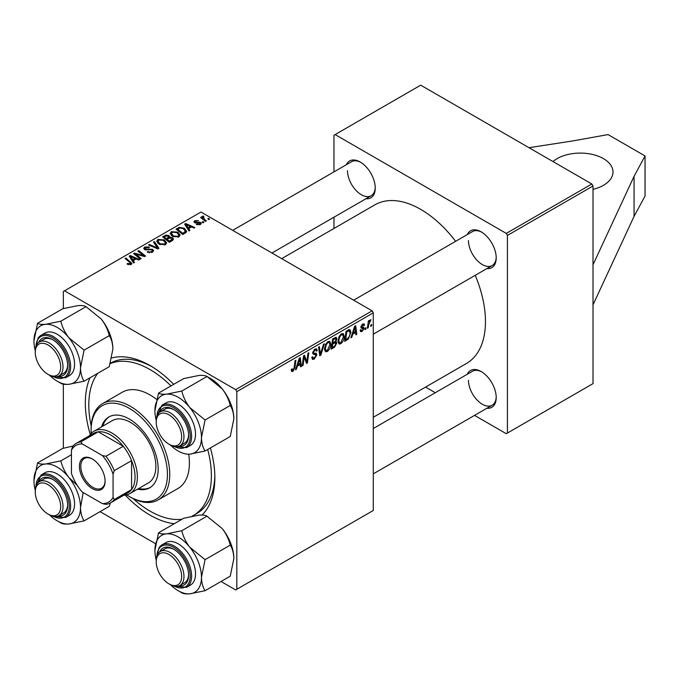 <?xml version="1.0" encoding="UTF-8"?>
<svg xmlns="http://www.w3.org/2000/svg" width="679" height="679" viewBox="0 0 679 679"><rect width="100%" height="100%" fill="white"/><g stroke="black" fill="none" stroke-linecap="round" stroke-linejoin="round"><path stroke-width="1.02" d="M593.013 189.373A32.711 18.885 0 0 0 603.419 185.325A32.711 18.885 0 0 0 613.001 171.974A32.711 18.885 0 0 0 592.809 154.523A32.711 18.885 0 0 0 557.162 158.623A32.711 18.885 0 0 0 553.003 161.56M210.397 447.953A91.589 52.877 60 0 1 214.853 477.77A91.589 52.877 60 0 1 202.028 515.03M174.257 523.713A91.589 52.877 60 0 1 125.275 495.127M90.265 434.492A91.589 52.877 60 0 1 85.325 402.987A91.589 52.877 60 0 1 90.01 377.779M191.902 516.261A86.683 50.042 -120 0 0 193.43 515.446L196.902 513.443A86.683 50.042 -120 0 0 214.827 475.724M373.28 417.271L466.49 363.46A91.589 52.877 -120 0 0 485.46 321.532A91.589 52.877 -120 0 0 475.241 275.318M455.617 241.317A91.589 52.877 -120 0 0 374.901 204.829L281.7 258.64M467.279 234.586A21.261 12.273 60 0 1 481.182 231.862A21.261 12.273 60 0 1 496.213 257.901A21.261 12.273 60 0 1 486.902 268.578M468.459 240.544A19.623 11.331 -120 0 0 477.023 260.295A19.623 11.331 -120 0 0 492.148 265.548A19.623 11.331 -120 0 0 496.205 257.214M467.279 374.265A21.261 12.273 60 0 1 481.182 371.54A21.261 12.273 60 0 1 496.213 397.58A21.261 12.273 60 0 1 486.902 408.257M468.459 380.223A19.623 11.331 -120 0 0 477.023 399.973A19.623 11.331 -120 0 0 492.148 405.227A19.623 11.331 -120 0 0 496.205 396.892M346.315 164.751A21.261 12.273 60 0 1 360.218 162.026A21.261 12.273 60 0 1 375.249 188.066A21.261 12.273 60 0 1 365.939 198.743M347.495 170.701A19.623 11.331 -120 0 0 356.059 190.451A19.623 11.331 -120 0 0 371.184 195.713A19.623 11.331 -120 0 0 375.241 187.379M593.013 264.776L593.013 383.627L507.434 433.032L507.434 235.401L506.279 233.398L591.85 183.992L593.013 185.995L593.013 264.776L634.067 176.311L645.05 155.949L608.044 134.586L572.77 140.926L528.992 147.699M100.068 511.652L155.55 543.684M221.031 581.487L235.664 589.941L373.28 510.481L373.28 312.849L236.818 391.639L236.818 589.27M335.791 337.319L336.911 338.796L335.791 341.715L336.801 343.022L334.475 347.275L331.233 349.15L332.6 339.008L336.394 337.412M335.197 341.376L336.334 341.817M348.386 339.025L344.686 341.376L346.052 331.242L349.108 329.604L350.033 329.705L350.89 332.277L348.386 339.025L347.58 338.558M362.153 331.42L360.668 331.658L360.142 330.147L360.982 329.544L361.347 330.656L362.187 330.546L363.299 328.865L361.296 328.042L360.88 327.049L362.645 324.095L364.08 323.866L364.555 325.054L363.715 325.657L362.603 324.969L361.72 326.412L363.715 327.312L364.139 328.305L362.153 331.42L360.142 330.257M363.121 328.373L360.905 327.38M362.382 324.256L363.401 324.851L361.966 324.596M360.948 326.421L362.493 327.117M366.015 327.728L365.82 329.179L364.979 329.663L365.158 328.229L366.015 327.728M368.68 324.808L368.256 327.77L367.398 328.263L368.391 320.895L369.249 320.403L369.036 321.931L370.972 319.529L368.68 324.808L367.925 324.375M292.938 371.379L291.732 371.566L291.35 369.376L292.199 368.773L292.123 369.631L292.988 370.259L294.1 367.857L295.068 360.676L295.917 360.184L294.915 367.619L292.938 371.379L291.283 370.42M291.503 369.274L292.988 370.259M297.385 366.142L296.392 369.266L295.484 369.792L299.244 358.266L300.271 357.672L301.374 366.38L300.534 366.872L300.262 364.479L297.385 366.142L296.782 365.794M371.693 324.452L371.498 325.903L370.658 326.387L370.827 324.952L371.693 324.452M324.392 343.744L320.861 355.134L319.784 355.754L318.544 347.122L319.393 346.638L320.454 354.031L323.484 344.27L324.392 343.744M311.78 357.375L314.343 357.926L315.99 355.414L315.769 354.718L313.579 354.396L312.62 352.902L314.886 349.116L316.558 348.862L317.254 350.457L316.406 351.247L315.998 350.058L314.861 350.22L313.46 352.359L313.783 353.012L316.261 353.318L316.83 354.837L314.292 359.055L312.45 359.378L311.78 357.332L312.62 356.738L313.011 358.156L311.78 357.451M312.739 351.943L313.783 353.012M303.929 359.208L303.063 365.412L302.214 365.905L303.598 355.754L304.481 355.244L306.798 361.839L307.927 353.258L308.784 352.757L307.409 362.9L306.526 363.409L304.192 356.84L303.929 359.208L303.182 358.775M352.791 334.153L351.798 337.276L350.882 337.803L354.642 326.285L355.677 325.691L356.781 334.399L355.94 334.883L355.669 332.489L352.791 334.153L352.189 333.805M344.27 336.317C344.278 339.271 343.107 341.766 340.739 343.778L338.999 343.981L337.955 341.342L339.067 336.563L341.469 333.771L343.277 333.593L344.27 336.317L343.345 335.782M330.809 344.083C330.826 347.045 329.646 349.532 327.278 351.552L325.547 351.747L324.503 349.108L325.614 344.338L328.016 341.537L329.824 341.359L330.809 344.083L329.884 343.549M188.677 228.594L189.891 230.444L188.983 230.97L184.646 224.129L185.673 223.535L194.881 227.567L194.033 228.059L191.554 226.939L188.677 228.594L188.677 230.495M172.381 237.65L173.493 239.195L172.568 240.451L169.326 242.318L162.604 236.861L165.931 235.087L168.876 235.503L169.733 237.285L172.381 237.65L172.381 240.561M169.894 236.767L169.733 237.93M130.249 264.844L129.833 262.391L125.072 258.529L125.921 258.037L131.887 263.494L131.14 264.487L127.032 263.944L127.771 263.401L130.249 263.91L130.64 263.376L130.64 264.725M137.09 255.228L141.164 258.58L140.307 259.072L133.602 253.598L134.484 253.089L143.668 255.72L137.93 251.103L138.788 250.61L145.51 256.068L144.619 256.586L135.427 253.971L137.09 255.228L137.09 256.441M152.648 249.32L153.649 250.67L152.486 252.164L147.241 252.028L147.988 251.485L149.397 252.053L151.604 251.586L152.419 250.585L151.884 249.855L144.669 249.566L143.719 248.336L144.788 247.02L149.499 247.012L148.913 247.648L145.705 247.58L145.459 249.057L152.648 249.32L152.648 252.062M144.983 249.736L144.983 248.438L145.459 249.906M154.396 241.597L158.954 248.31L157.876 248.93L148.548 244.975L149.397 244.482L157.392 247.877L153.488 242.114L154.396 241.597L154.396 243.472M156.73 241.537L157.91 239.441L164.31 239.908L166.678 242.904L165.481 244.661L159.2 244.245L156.696 241.181M236.818 391.639L235.664 389.636L64.513 290.816L200.976 212.035L372.126 310.846L373.28 312.849M235.664 389.636L372.126 310.846M133.279 260.583L134.493 262.433L133.576 262.96L129.239 256.119L130.275 255.525L139.475 259.556L138.626 260.04L136.148 258.928L133.279 260.583L133.279 262.484M170.183 233.763L171.371 231.675L177.771 232.142L180.13 235.129L178.942 236.895L172.661 236.479L170.149 233.406M186.284 232.303L182.787 234.552L176.056 229.086L179.214 227.389L184.204 228.212L186.674 231.318L186.284 232.303M200.356 224.528L196.35 224.537L196.978 223.926L199.66 224.078L199.855 222.924L194.661 222.712L193.939 221.753L194.746 220.726L198.446 220.65L195.442 221.176L195.365 222.152L200.636 222.398L201.315 223.357L200.356 224.528M200.212 224.605L199.855 222.924M195.442 221.176L195.365 222.992M202.953 221.566L203.912 222.347L203.072 222.839L202.096 222.067L202.953 221.566L202.953 222.746M208.631 218.29L209.59 219.071L208.75 219.555L207.774 218.791L208.631 218.29L208.631 219.461M203.293 216.041L204.421 219.342L206.348 220.947L205.499 221.439L200.602 217.467L201.459 216.974L202.461 217.798L202.503 216.245L203.293 216.041L203.87 216.762L202.962 217.424L202.962 219.376M202.147 216.864L202.503 216.245L202.503 219.003M64.513 290.816L63.351 291.486L63.351 308.58M63.351 384.17L63.351 448.259M425.546 387.098L435.307 392.725M474.553 415.387L506.279 433.703L507.434 433.032M593.013 185.995L507.434 235.401M591.85 183.992L420.7 85.172L335.12 134.586L506.279 233.398M335.12 134.586L333.966 135.248L333.966 171.88M333.966 217.204L333.966 228.467M360.804 162.374A19.623 11.331 -120 0 0 351.561 161.721L232.693 230.342M481.767 371.897A19.623 11.331 -120 0 0 472.525 371.235L373.28 428.534M481.767 232.218A19.623 11.331 -120 0 0 472.525 231.556L353.657 300.186M111.797 357.96A91.589 52.877 60 0 1 150.093 365.599A91.589 52.877 60 0 1 173.688 384.365M151.85 366.643A86.683 50.042 -120 0 0 110.405 363.197M157.91 243.345L157.91 239.441M164.31 240.994L164.31 239.908M158.012 241.512L160.083 243.778L164.598 244.084L165.413 242.836L163.384 240.341L158.827 240.01L158.012 241.512L158.012 243.43L158.012 241.512M160.083 244.678L160.083 243.778M164.598 245.043L164.598 244.084M149.397 245.331L149.397 244.482M157.392 248.726L157.392 247.877M147.988 252.401L147.988 251.485M148.243 252.512L148.243 251.637M149.397 252.817L149.397 252.053M151.604 252.58L151.604 251.586M144.788 249.634L144.788 247.02M146.494 250.067L146.494 249.286M134.484 254.328L134.484 253.089M143.668 256.331L143.668 255.72M138.788 251.799L138.788 250.61M135.427 255.092L135.427 253.971M127.771 264.454L127.771 263.401M128.399 264.742L128.399 263.851M125.921 259.217L125.921 258.037M130.852 264.64L130.852 262.035M130.275 257.74L130.275 255.525M131.505 257.74L132.787 259.777L135.087 258.444L130.529 256.399L131.505 257.74L131.505 259.692M132.787 261.721L132.787 259.777M130.529 258.139L130.529 256.399M135.087 259.539L135.087 258.444M165.931 236.037L165.931 235.087M168.876 238.329L168.876 235.503M164.242 237.005L166.338 238.702L168.74 236.929L168.74 238.414L168.069 236.012L165.684 236.173L164.242 237.005L164.242 238.185M166.338 239.891L166.338 238.702M167.119 239.347L169.394 241.189L172.203 239.033L171.515 238.125L168.901 238.312L167.119 239.347L167.119 240.527M169.394 242.284L169.394 241.189M171.753 240.918L171.753 239.772M171.371 235.579L171.371 231.675M177.771 233.22L177.771 232.142M171.456 235.647L171.456 233.5L173.544 236.012L178.059 236.309L178.866 235.07L176.837 232.574L172.288 232.235L171.473 233.746L171.473 235.664M173.544 236.912L173.544 236.012M178.059 237.268L178.059 236.309M185.673 225.751L185.673 223.535M186.912 225.751L188.193 227.788L190.493 226.463L185.927 224.409L186.912 225.751L186.912 227.703M188.193 229.731L188.193 227.788M185.927 226.158L185.927 224.409M190.493 227.55L190.493 226.463M179.214 228.365L179.214 227.389M184.204 229.264L184.204 228.212M177.694 229.23L182.846 233.423L185.401 231.14L183.313 228.662L180.113 227.991L177.694 229.23L177.694 230.419M182.846 234.51L182.846 233.423M183.933 233.89L183.933 232.795M196.978 224.834L196.978 223.926M199.66 224.851L199.66 224.078M194.746 222.763L194.746 220.726M195.925 223.085L195.925 222.381M199.142 222.729L199.142 222.025M200.636 224.35L200.636 222.398M201.459 218.154L201.459 216.974M202.461 218.969L202.461 217.798M370.768 325.479L371.498 325.903M319.588 354.404L320.861 355.134M319.453 353.453L320.454 354.031M311.788 357.604L314.292 359.055M314.912 349.108L317.254 350.457M314.733 349.21L317.246 350.67M314.029 349.744L314.861 350.22M312.663 352.367L313.647 352.936M312.654 352.426L316.83 354.837M302.342 364.988L303.063 365.412M305.677 361.186L306.798 361.839M306.025 362.094L307.409 362.9M303.505 356.441L304.192 356.84M295.772 368.901L296.392 369.266M300.415 365.828L301.374 366.38M299.312 363.936L300.262 364.479M298.964 361.364L297.852 364.776L300.143 363.452L299.643 359.064L298.964 361.364L298.353 361.007M297.232 364.428L297.852 364.776M299.083 358.741L299.643 359.064M294.185 367.195L294.915 367.619M367.526 327.354L368.256 327.77M368.315 321.515L369.036 321.931M369.775 320.293L370.632 320.785M369.656 320.496L370.208 320.819M365.09 328.755L365.82 329.179M362.773 324.019L364.555 325.054M361.058 326.03L361.72 326.412M360.939 326.455L364.139 328.305M351.179 336.911L351.798 337.276M355.821 333.839L356.781 334.399M354.718 331.946L355.669 332.489M354.37 329.374L353.25 332.795L355.55 331.471L355.041 327.074L354.37 329.374L353.751 329.018M352.639 332.438L353.25 332.795M354.489 326.76L355.041 327.074M346.137 339.449L347.088 339.992M349.974 331.742L350.89 332.277M346.748 331.938L345.696 339.704L346.782 339.076C349.014 337.548 350.101 335.426 350.05 332.702L349.031 330.775L346.748 331.938L346.018 331.513M344.974 339.279L345.696 339.704M347.954 330.147L349.464 330.851L348.098 330.062M338.023 342.208L340.739 343.778M339.729 336.903L338.804 340.9L339.517 342.759L340.799 342.649L343.43 336.699L342.708 334.764L341.444 334.874L339.729 336.903L339.084 336.529M337.998 340.434L338.804 340.9M340.62 334.399L341.444 334.874M333.525 346.731L334.475 347.275M334.942 337.658L336.911 338.796M334.679 341.792L336.801 343.022M332.566 339.279L333.287 339.704L332.863 342.861L334.238 342.072L335.604 340.892L336.071 339.322L334.577 337.87M332.133 342.445L332.863 342.861M333.788 338.329L334.73 338.872L333.287 339.704M336.071 339.322L334.73 338.872M331.98 343.625L332.702 344.049L332.243 347.47L334.645 346.035L335.961 343.481L334.416 341.961M331.513 347.054L332.243 347.47M333.542 342.471L334.492 343.022L332.702 344.049M335.961 343.481L334.492 343.022M324.562 349.982L327.278 351.552M326.276 344.669L325.343 348.675L326.064 350.525L327.346 350.423L329.969 344.465L329.256 342.539L327.982 342.649L326.276 344.669L325.631 344.304M324.537 348.208L325.343 348.675M327.159 342.165L327.982 342.649M593.013 304.837L634.067 216.372L645.05 196.01L645.05 155.949M634.067 216.372L634.067 176.311M137.548 489.16A40.884 23.604 -120 0 0 149.72 487.802A40.884 23.604 -120 0 0 155.983 455.04A40.884 23.604 -120 0 0 129.273 419.011A40.884 23.604 -120 0 0 108.827 416.982A40.884 23.604 -120 0 0 101.57 426.845M109.412 416.668A40.884 23.604 -120 0 0 102.733 426.174M126.676 494.864A53.972 31.158 -120 0 0 129.273 496.459A53.972 31.158 -120 0 0 167.433 474.426A53.972 31.158 -120 0 0 129.273 408.325A53.972 31.158 -120 0 0 91.113 430.359A53.972 31.158 -120 0 0 91.198 433.406M130.427 497.13L129.273 496.459L130.427 497.13A55.61 32.108 60 0 0 158.232 499.888L177.89 488.532A55.61 32.108 -120 0 0 188.72 454.2M91.113 430.359L91.113 429.026A55.61 32.108 60 0 1 102.622 403.572A55.61 32.108 60 0 1 130.427 406.322A55.61 32.108 60 0 1 166.754 455.329A55.61 32.108 60 0 1 158.232 499.888M156.594 399.354A55.61 32.108 -120 0 0 150.084 394.974A55.61 32.108 -120 0 0 122.288 392.224L102.622 403.572M133.092 498.564A86.683 50.042 -120 0 0 150.084 511.151A86.683 50.042 -120 0 0 182.031 519.223M193.43 515.446A86.683 50.042 -120 0 0 207.706 449.506M170.989 385.918A86.683 50.042 -120 0 0 150.084 369.605A86.683 50.042 -120 0 0 110.295 363.571M89.39 435.765A35.979 20.777 60 0 1 93.94 431.25L112.442 420.564A35.979 20.777 60 0 1 130.427 422.346A35.979 20.777 60 0 1 153.938 454.056A35.979 20.777 60 0 1 148.421 482.888L129.918 493.574A35.979 20.777 60 0 1 123.739 495.254M97.776 373.297A86.683 50.042 -120 0 0 91.198 426.005M138.711 488.498A40.884 23.604 -120 0 0 150.288 487.454M170.098 444.847L168.935 444.185A17.994 10.389 -120 0 0 181.658 436.835A17.994 10.389 -120 0 0 168.935 414.801A17.994 10.389 -120 0 0 156.221 422.151A17.994 10.389 -120 0 0 168.935 444.185L170.098 444.847A19.623 11.331 60 0 0 179.91 445.823L184.535 443.149A19.623 11.331 -120 0 0 188.584 434.815M156.221 422.151L156.221 420.81A19.623 11.331 60 0 1 160.286 411.83A19.623 11.331 60 0 1 170.098 412.798A19.623 11.331 60 0 1 182.914 430.096A19.623 11.331 60 0 1 179.91 445.823M158.513 393.116L183.695 378.585L198.93 375.462C202.902 375.181 205.584 375.529 206.968 376.506L222.211 388.897A32.915 19.004 60 0 1 230.724 403.657A32.915 19.004 60 0 1 233.848 418.892L230.249 436.487L205.066 451.026C202.817 447.495 201.612 443.014 201.468 437.59L205.066 419.995L189.831 407.595C185.876 402.435 183.203 396.909 181.794 391.036L166.55 394.159C162.578 394.44 159.905 394.092 158.513 393.116L154.914 410.71A32.915 19.004 60 0 1 166.55 394.159A32.915 19.004 60 0 1 189.831 407.595A32.915 19.004 60 0 1 201.468 437.59A32.915 19.004 60 0 1 189.831 454.149L205.066 451.026M181.794 391.036L206.968 376.506L210.575 378.585A32.915 19.004 60 0 1 222.211 388.897C226.158 394.066 228.84 399.583 230.249 405.456C232.498 408.987 233.695 413.469 233.848 418.892M159.633 412.263A21.261 12.273 60 0 1 173.561 409.462A21.261 12.273 60 0 1 186.581 425.657A21.261 12.273 60 0 1 188.601 435.502A21.261 12.273 60 0 1 179.214 446.171M174.155 409.819A19.623 11.331 -120 0 0 164.912 409.157L160.286 411.83M186.521 447.665L190.46 445.399A24.529 14.166 -120 0 0 193.209 422.813A24.529 14.166 -120 0 0 165.922 402.91L161.992 405.176A24.529 14.166 60 0 1 189.28 425.079A24.529 14.166 60 0 1 186.521 447.665L173.442 446.307M230.249 405.456L205.066 419.995M156.221 420.352A32.915 19.004 60 0 1 154.914 410.71M170.497 445.076A32.915 19.004 -120 0 0 189.831 454.149M33.95 340.875A32.915 19.004 60 0 1 37.065 329.239A32.915 19.004 60 0 1 45.586 324.316C41.64 324.604 38.958 324.256 37.549 323.28L33.95 340.875A32.915 19.004 -120 0 0 35.257 350.517M38.669 342.42A21.261 12.273 60 0 1 39.577 340.79A21.261 12.273 60 0 1 52.597 339.627A21.261 12.273 60 0 1 67.637 365.667A21.261 12.273 60 0 1 65.617 373.178A21.261 12.273 60 0 1 58.241 376.336M35.249 352.308A17.994 10.389 -120 0 0 47.971 374.341A17.994 10.389 -120 0 0 60.694 366.999A17.994 10.389 -120 0 0 47.971 344.966A17.994 10.389 -120 0 0 35.249 352.308L35.249 350.975A19.623 11.331 60 0 1 39.314 341.987A19.623 11.331 60 0 1 49.134 342.963A19.623 11.331 60 0 1 61.95 360.26A19.623 11.331 60 0 1 58.946 375.988L63.571 373.314A19.623 11.331 -120 0 0 65.778 371.269A19.623 11.331 -120 0 0 67.62 364.979M53.191 339.975A19.623 11.331 -120 0 0 43.94 339.322L39.314 341.987M65.557 377.83L69.487 375.555A24.529 14.166 -120 0 0 72.246 373A24.529 14.166 -120 0 0 67.781 344.516A24.529 14.166 -120 0 0 44.958 333.066L41.029 335.341A24.529 14.166 60 0 1 63.851 346.791A24.529 14.166 60 0 1 68.316 375.275A24.529 14.166 60 0 1 65.557 377.83L52.478 376.472M86.004 306.662L101.247 319.062C105.211 324.265 107.893 329.79 109.277 335.621L84.103 350.152L68.859 337.76C64.895 332.549 62.213 327.032 60.83 321.201L86.004 306.662C84.595 305.686 81.921 305.338 77.966 305.626L62.731 308.741L37.549 323.28M60.83 321.201L45.586 324.316A32.915 19.004 60 0 1 68.859 337.76A32.915 19.004 60 0 1 80.504 367.755L84.103 350.152M109.277 335.621C111.534 339.152 112.731 343.633 112.884 349.057L109.277 366.652L84.103 381.191C81.853 377.66 80.648 373.178 80.504 367.755A32.915 19.004 60 0 1 68.859 384.306L84.103 381.191M57.223 381.191L60.83 383.27C62.196 384.246 64.878 384.594 68.859 384.306A32.915 19.004 60 0 1 57.223 381.191A32.915 19.004 60 0 1 49.533 375.232M101.247 319.062A32.915 19.004 60 0 1 112.884 349.057M49.126 375.012L47.971 374.341L49.134 375.012A19.623 11.331 60 0 1 49.126 375.012A19.623 11.331 60 0 0 58.946 375.988M158.513 532.794L183.695 518.264L198.93 515.14C202.885 514.86 205.559 515.2 206.968 516.184L181.794 530.715L166.55 533.838C162.604 534.118 159.921 533.779 158.513 532.794L154.914 550.389A32.915 19.004 60 0 1 166.55 533.838A32.915 19.004 60 0 1 189.831 547.274C185.859 542.071 183.177 536.546 181.794 530.715M201.468 577.269A32.915 19.004 60 0 1 198.344 588.905A32.915 19.004 60 0 1 189.831 593.828L205.066 590.705C202.817 587.174 201.612 582.692 201.468 577.269L205.066 559.674L189.831 547.274A32.915 19.004 -120 0 1 201.468 577.269M159.633 551.942A21.261 12.273 60 0 1 160.541 550.304A21.261 12.273 60 0 1 173.561 549.141A21.261 12.273 60 0 1 188.601 575.181A21.261 12.273 60 0 1 186.581 582.701A21.261 12.273 60 0 1 179.214 585.85M156.221 561.83A17.994 10.389 -120 0 0 168.935 583.864A17.994 10.389 -120 0 0 181.658 576.513A17.994 10.389 -120 0 0 168.935 554.48A17.994 10.389 -120 0 0 156.221 561.83L156.221 560.489A19.623 11.331 60 0 1 160.286 551.509A19.623 11.331 60 0 1 170.098 552.477A19.623 11.331 60 0 1 182.914 569.774A19.623 11.331 60 0 1 179.91 585.502L184.535 582.828A19.623 11.331 -120 0 0 186.742 580.783A19.623 11.331 -120 0 0 188.584 574.493M193.209 582.523A24.529 14.166 -120 0 0 188.754 554.039A24.529 14.166 -120 0 0 165.922 542.589L161.992 544.855A24.529 14.166 60 0 1 184.815 556.305A24.529 14.166 60 0 1 189.28 584.789A24.529 14.166 60 0 1 186.521 587.343L190.46 585.077A24.529 14.166 -120 0 0 193.209 582.523M206.968 516.184L222.211 528.576C226.183 533.787 228.857 539.304 230.249 545.135C232.498 548.666 233.695 553.147 233.848 558.571L230.249 576.174L205.066 590.705M230.249 545.135L205.066 559.674M178.187 590.705L181.794 592.784C183.16 593.76 185.842 594.108 189.831 593.828A32.915 19.004 60 0 1 178.187 590.705A32.915 19.004 60 0 1 170.497 584.755M222.211 528.576A32.915 19.004 60 0 1 233.848 558.571M156.221 560.031A32.915 19.004 60 0 1 154.914 550.389M174.155 549.498A19.623 11.331 -120 0 0 164.912 548.836L160.286 551.509M170.098 584.526L168.935 583.864L170.098 584.526A19.623 11.331 60 0 0 179.91 585.502M77.211 485.349L68.859 477.439A32.915 19.004 60 0 1 77.381 492.19A32.915 19.004 60 0 1 80.504 507.434L83.194 492.564M38.669 482.098A21.261 12.273 60 0 1 52.597 479.306A21.261 12.273 60 0 1 65.617 495.5A21.261 12.273 60 0 1 67.637 505.346A21.261 12.273 60 0 1 58.241 516.015M35.249 491.986A17.994 10.389 -120 0 0 47.971 514.02A17.994 10.389 -120 0 0 60.694 506.678A17.994 10.389 -120 0 0 47.971 484.645A17.994 10.389 -120 0 0 35.249 491.986L35.249 490.654A19.623 11.331 60 0 1 39.314 481.674A19.623 11.331 60 0 1 49.134 482.642A19.623 11.331 60 0 1 61.95 499.939A19.623 11.331 60 0 1 58.946 515.667L63.571 512.993A19.623 11.331 -120 0 0 67.62 504.658M72.246 492.648A24.529 14.166 -120 0 0 44.958 472.745L41.029 475.02A24.529 14.166 60 0 1 68.316 494.923A24.529 14.166 60 0 1 65.557 517.508L69.487 515.242A24.529 14.166 -120 0 0 72.246 492.648M71.448 454.743L60.83 460.88L45.586 463.995C41.614 464.283 38.941 463.935 37.549 462.959L33.95 480.554A32.915 19.004 60 0 1 45.586 463.995A32.915 19.004 -120 0 1 68.859 477.439C64.912 472.27 62.23 466.753 60.83 460.88M84.103 520.869C81.853 517.339 80.648 512.857 80.504 507.434A32.915 19.004 60 0 1 68.859 523.984L84.103 520.869L109.277 506.33L110.388 502.952M58.581 521.608L60.83 522.949C62.222 523.925 64.904 524.273 68.859 523.984A32.915 19.004 60 0 1 49.533 514.911M73.111 445.993L62.731 448.42L37.549 462.959M35.257 490.196A32.915 19.004 60 0 1 33.95 480.554M53.191 479.654A19.623 11.331 -120 0 0 43.94 479.001L39.314 481.674M49.126 514.69L47.971 514.02L49.134 514.69A19.623 11.331 60 0 1 49.126 514.69A19.623 11.331 60 0 0 58.946 515.667M79.426 466.346A18.155 10.482 60 0 1 92.268 458.936A18.155 10.482 60 0 1 105.101 481.173A18.155 10.482 60 0 1 92.268 488.583A18.155 10.482 60 0 1 79.426 466.346M92.616 459.148A17.17 9.913 -120 0 0 84.374 458.486A17.17 9.913 -120 0 0 80.818 466.346A17.17 9.913 -120 0 0 88.312 483.635A17.17 9.913 -120 0 0 101.544 488.235A17.17 9.913 -120 0 0 105.101 480.766M93.94 431.25A35.979 20.777 60 0 1 121.66 440.892A35.979 20.777 60 0 1 137.37 477.099A35.979 20.777 60 0 1 129.918 493.574M113.079 497.418L114.242 499.557A34.349 19.827 60 0 1 110.592 502.833L127.941 492.818A34.349 19.827 -120 0 0 131.582 489.542A34.349 19.827 -120 0 0 135.053 477.099A34.349 19.827 -120 0 0 131.582 460.651A34.349 19.827 -120 0 0 123.281 446.264L98.26 431.819A34.349 19.827 -120 0 0 93.6 433.338L76.252 443.353A34.349 19.827 60 0 1 80.911 441.834L82.184 443.905A32.711 18.885 -120 0 0 71.448 450.101L71.448 473.382A32.711 18.885 -120 0 0 82.184 491.978L102.351 503.614A32.711 18.885 -120 0 0 113.079 497.418L113.079 474.137A32.711 18.885 -120 0 0 102.351 455.541L82.184 443.905M102.351 455.541L105.932 456.28L123.281 446.264A34.349 19.827 -120 0 0 98.26 431.819L80.911 441.834M114.242 499.557L131.582 489.542L131.582 460.651L114.242 470.666L113.079 474.137M71.448 450.101L72.602 446.629A34.349 19.827 60 0 1 76.252 443.353M110.592 502.833A34.349 19.827 60 0 1 105.932 504.353L102.351 503.614M105.932 456.28A34.349 19.827 60 0 1 114.242 470.666M154.999 247.708L154.999 246.817M148.786 249.83L148.786 248.938M138.635 254.964L138.635 254.209M141.656 255.779L141.656 255.049M164.674 236.75L164.674 235.664M167.705 239.008L167.705 237.913M170.972 241.376L170.972 240.281M178.076 229.018L178.076 227.923M197.148 222.984L197.148 222.279M204.421 220.565L204.421 219.342M319.122 351.145L320.174 351.747M312.663 353.377L314.589 354.489M304.345 357.409L305.584 358.13M305.024 359.48L306.365 360.26M347.028 330.681L347.971 331.225M174.511 446.57A23.553 13.597 -120 0 0 187.99 425.538A23.553 13.597 -120 0 0 169.716 405.889A23.553 13.597 -120 0 0 156.942 416.134M53.548 376.726A23.553 13.597 -120 0 0 67.017 374.927A23.553 13.597 -120 0 0 60.923 345.136A23.553 13.597 -120 0 0 38.177 339.042A23.553 13.597 -120 0 0 35.97 346.298M38.27 337.896A24.529 14.166 60 0 1 41.029 335.341L38.066 338.083L35.664 347.351M159.234 547.41A24.529 14.166 60 0 1 161.992 544.855L159.03 547.597L156.628 556.865M174.511 586.249A23.553 13.597 -120 0 0 187.99 584.441A23.553 13.597 -120 0 0 181.887 554.658A23.553 13.597 -120 0 0 159.141 548.564A23.553 13.597 -120 0 0 156.942 555.812M53.548 516.405A23.553 13.597 -120 0 0 67.017 495.373A23.553 13.597 -120 0 0 48.744 475.733A23.553 13.597 -120 0 0 35.97 485.977M165.413 242.836L165.413 244.703M152.419 250.585L152.419 252.206M172.203 239.033L172.203 240.663M178.866 235.07L178.866 236.929M185.401 231.14L185.401 233.033M195.051 221.694L195.051 222.899M315.998 350.058L314.632 349.269M313.706 352.978L312.654 352.376M292.386 370.335L291.308 369.716M361.347 330.656L360.286 330.045M342.708 334.764L341.231 333.915M339.517 342.759L337.981 341.868M329.256 342.539L327.779 341.681M326.064 350.525L324.52 349.634M373.28 334.178L492.148 265.548M161.992 405.176L156.628 417.186M371.184 195.713L271.948 253.004M173.442 585.985L186.521 587.343M492.148 405.227L373.28 473.857M41.029 475.02L35.664 487.03M52.478 516.15L65.557 517.508"/></g></svg>
